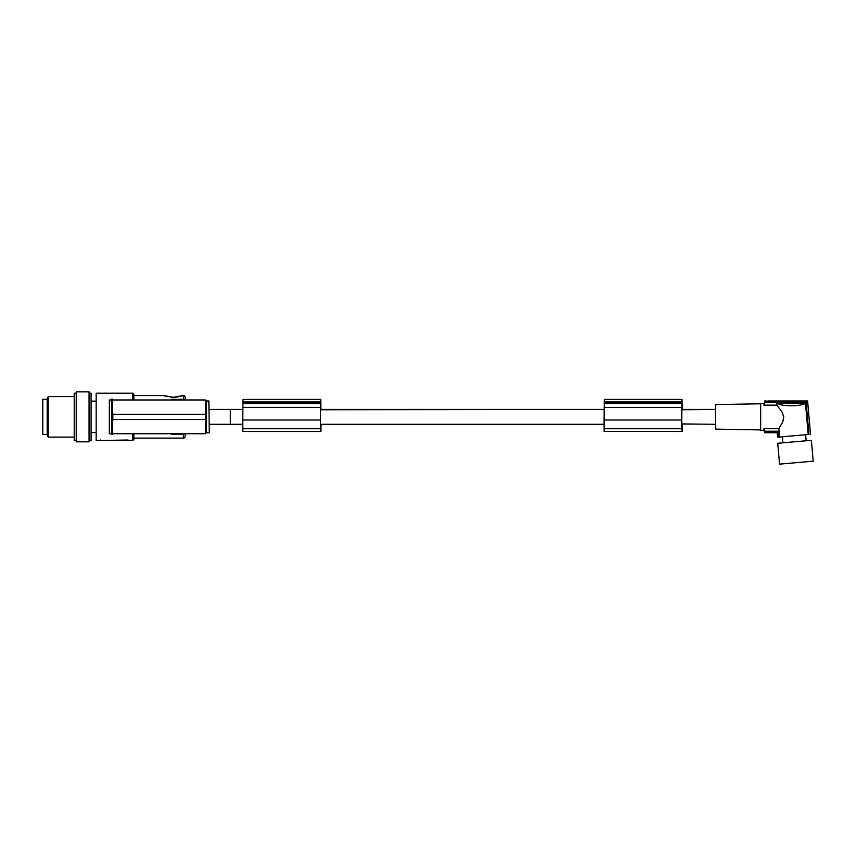 <?xml version="1.0" encoding="UTF-8"?>
<svg xmlns="http://www.w3.org/2000/svg" width="856" height="856" viewBox="0 0 856 856"><rect width="100%" height="100%" fill="white"/><g stroke="black" fill="none" stroke-linecap="round" stroke-linejoin="round"><path stroke-width="1.28" d="M206.457 400.983L206.457 414.315L205.44 414.315L206.457 414.315L206.457 416.851L206.457 414.315L206.457 416.851L205.44 416.851L205.44 433.735L206.446 432.719L205.44 433.735L109.343 433.735L109.343 399.966L205.44 399.966L206.457 400.983L208.864 400.983L209.281 432.719L206.446 432.719L206.446 416.851L206.446 419.387L112.65 419.387M174.25 433.735L174.25 434.409L172.88 434.409L172.88 433.735M173.351 434.409L173.351 433.735M172.88 434.409L172.12 433.735M172.58 434.409L172.58 433.735M172.12 434.409L171.671 433.735M171.821 434.409L171.821 433.735M171.671 434.409L171.51 433.735M176.454 433.735L176.454 434.409L176.604 433.735M176.529 434.409L176.529 433.735M176.454 434.409L176.069 433.735M176.304 434.409L176.304 433.735M173.789 434.409L173.789 433.735M176.069 434.409L175.234 433.735M175.619 434.409L175.619 433.735M175.234 434.409L174.25 434.409M174.699 434.409L174.699 433.735M181.964 433.735L181.964 434.409L181.055 434.409L181.055 433.735M181.365 434.409L181.365 433.735M181.055 434.409L180.22 433.735M180.605 434.409L180.605 433.735M180.22 434.409L179.386 433.735M179.771 434.409L179.771 433.735M179.386 434.409L178.626 433.735M178.925 434.409L178.925 433.735M178.626 434.409L178.251 433.735M178.316 434.409L178.316 433.735M178.251 434.409L178.091 433.735M178.091 434.409L177.941 433.735M181.665 434.409L181.665 433.735M181.739 434.409L181.739 433.735M133.836 438.122L183.409 438.122A1.691 1.691 0 0 0 185.099 436.442L185.099 433.735M132.83 399.966L132.83 393.214L96.161 393.214L96.161 440.487L132.819 440.487L133.836 439.481L133.836 433.735M99.275 440.487L100.398 440.027M128.09 440.016L100.965 440.487M127.983 393.214L100.965 393.214M127.983 393.685L129.673 393.407M185.11 397.27L185.11 399.966L185.11 397.27A1.691 1.691 0 0 0 183.419 395.579L183.419 399.966M112.65 415.331L112.489 399.142M111.676 415.331L111.505 399.153M112.832 419.387L111.676 419.387M112.489 434.559L112.65 418.37M111.505 434.548L111.676 418.37M178.027 399.966L178.027 399.292L182.061 399.292L182.061 399.966M174.72 399.966L174.72 399.292L176.689 399.292L176.689 399.966M174.036 399.966L174.72 399.292M175.32 399.966L175.32 399.292M175.855 399.966L175.855 399.292M176.24 399.966L176.24 399.292M176.464 399.966L176.464 399.292M176.614 399.966L176.614 399.292M171.596 399.966L171.596 399.292L174.036 399.292M171.671 399.966L171.671 399.292M171.906 399.966L171.906 399.292M172.281 399.966L172.281 399.292M172.666 399.966L172.666 399.292M173.051 399.966L173.051 399.292M173.65 399.966L173.65 399.292M205.44 399.966L205.44 414.315L112.65 414.315M112.832 420.392L112.832 413.309M111.676 414.315L112.832 414.315M111.847 420.392L111.847 413.309M133.846 399.966L133.846 394.22L132.83 393.214M133.846 395.579L163.635 395.579L173.286 397.409L183.419 395.579M320.979 424.276L320.914 431.488L242.847 431.488L242.772 424.276L230.328 424.276L230.328 409.425L209.089 409.425L242.869 409.425L242.901 407.392L320.561 407.403L320.529 431.071M230.424 424.276L209.281 424.276M681.943 409.757L715.584 409.425L682.168 409.425L681.986 399.431L681.858 401.967L604.197 401.967L604.325 399.431L604.143 409.425L320.893 409.425L320.711 399.431L320.561 407.403M682.093 403.946L681.9 407.392L681.879 403.946M681.836 407.403L681.718 420.007L604.058 420.007L604.186 407.403L681.836 407.403L681.858 402.16L604.197 402.16M682.178 428.749L682.221 424.276M682.211 428.749L682.039 424.276M715.584 424.276L681.932 423.945L681.783 429.327M681.858 409.757L681.772 429.359M681.718 420.007L681.804 431.071M682.264 424.276L682.168 431.071M682.136 403.518L682.136 407.392M604.058 420.007L604.122 431.392L681.783 431.392M682.189 431.488L604.518 431.392M320.583 401.967L242.922 401.967L243.051 399.431L242.901 403.518L242.783 420.007L320.444 420.007M242.922 402.16L320.572 402.16M320.476 423.945L320.583 409.757M320.765 424.426L320.914 429.327L320.668 423.945M320.636 402.331L320.604 403.946L320.786 402.331M242.847 431.488L320.508 431.392M243.051 399.431L320.711 399.431L243.051 399.431M320.84 401.967L320.85 407.392M604.539 431.488L604.058 424.276L320.711 424.276M604.325 399.431L681.986 399.431L604.325 399.431M242.869 409.425L230.328 409.425M604.143 409.425L320.668 409.757M48.257 396.585L47.187 398.447L47.187 435.255L48.257 437.116L48.257 396.585L74.204 396.585M74.204 437.116L48.257 437.116M76.227 393.214L74.204 393.214L74.204 440.487L76.227 440.487M76.227 416.851L76.227 391.866L89.067 391.866L89.067 441.835L76.227 441.835L76.227 416.851M89.067 393.214L91.089 393.214L91.089 440.487L89.067 440.487M47.187 434.409L42.8 434.409L42.8 399.292L47.187 399.292M242.783 420.007L242.847 431.392M320.807 403.946L320.797 407.392L320.604 403.946M776.66 403.347L805.485 403.347C802.479 404.899 797.685 405.723 791.126 405.798C784.567 405.723 779.741 404.899 776.66 403.347L776.82 405.156L763.916 405.156L764.547 402.491L806.159 402.491L808.952 434.441L777.537 437.191L782.416 436.785L782.951 442.809M715.755 404.567L760.599 403.786L715.755 404.567L715.541 416.851L715.755 429.134L760.599 429.915M776.82 405.156L781.849 411.661L783.775 416.851L782.759 422.04L778.864 428.546L763.916 428.546L764.023 430.333L760.652 430.354L760.652 403.347L764.023 403.347L760.652 403.347M779.837 437.009L808.952 434.441M811.37 440.337L813.2 461.191L811.37 440.337L794.411 441.792L777.73 443.28L779.559 464.134L813.2 461.191L779.559 464.134M806.063 461.833L782.919 463.845L806.063 461.833M763.916 428.546L764.547 431.21L778.35 431.21C776.692 433.211 776.767 433.211 778.586 431.21C776.767 433.211 776.692 433.211 778.35 431.21L778.864 437.074M779.602 437.009L778.864 428.546M777.537 437.191L777.162 432.719L764.665 432.719L764.547 431.21M808.214 434.506L805.485 403.347M806.159 402.491L807.529 401.025L806.395 402.491M773.3 401.378L764.665 400.983L764.547 402.491M764.665 400.983L766.323 401.357M773.642 401.304L807.593 400.983L810.514 434.313L807.593 400.983L773.696 400.983M772.882 401.721L772.882 400.983L768.185 400.983L772.861 400.983L772.915 401.721M771.096 401.721L771.096 400.983L767.468 401.378M763.916 405.156L764.023 403.347M805.635 434.752L806.159 440.776L805.635 434.741L808.449 434.506M772.508 400.983L771.481 400.983M183.409 438.122L183.409 433.735M132.819 440.487L132.819 433.735M205.44 414.315L205.44 416.851M604.186 403.518L681.836 403.518M604.068 428.76L681.729 428.76M242.901 403.518L320.561 403.518M242.794 428.76L320.444 428.76M181.739 396.071L182.403 395.665C183.794 395.29 176.24 397.655 173.286 397.27L163.635 395.579M172.302 397.248L171.136 397.173M167.755 396.649L166.663 396.392M165.604 396.103L164.834 396.071M96.161 401.143L91.089 401.143M767.104 400.993L767.104 401.721M768.185 400.983L768.185 401.721M764.023 430.333L764.643 432.687M767.051 401.175L767.051 401.721M771.074 400.983L769.961 400.983L769.951 401.721M769.94 401.721L769.94 400.983M96.161 432.558L91.089 432.558M182.938 395.579L173.286 397.27"/></g></svg>
